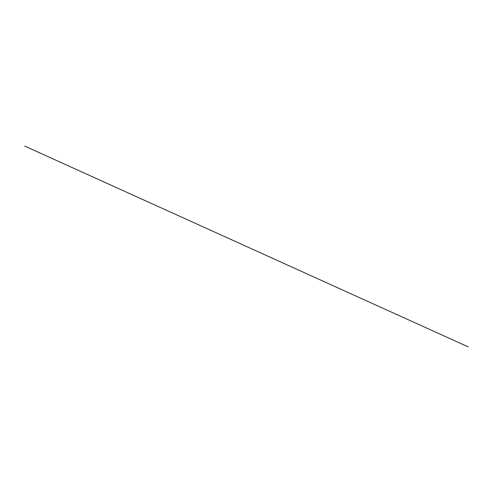 <?xml version="1.0" encoding="UTF-8"?>
<svg xmlns="http://www.w3.org/2000/svg" width="493" height="493" viewBox="0 0 493 493"><rect width="100%" height="100%" fill="white"/><g stroke="black" fill="none" stroke-linecap="round" stroke-linejoin="round"><path stroke-width="0.74" d="M468.35 346.943L24.65 146.057"/></g></svg>
